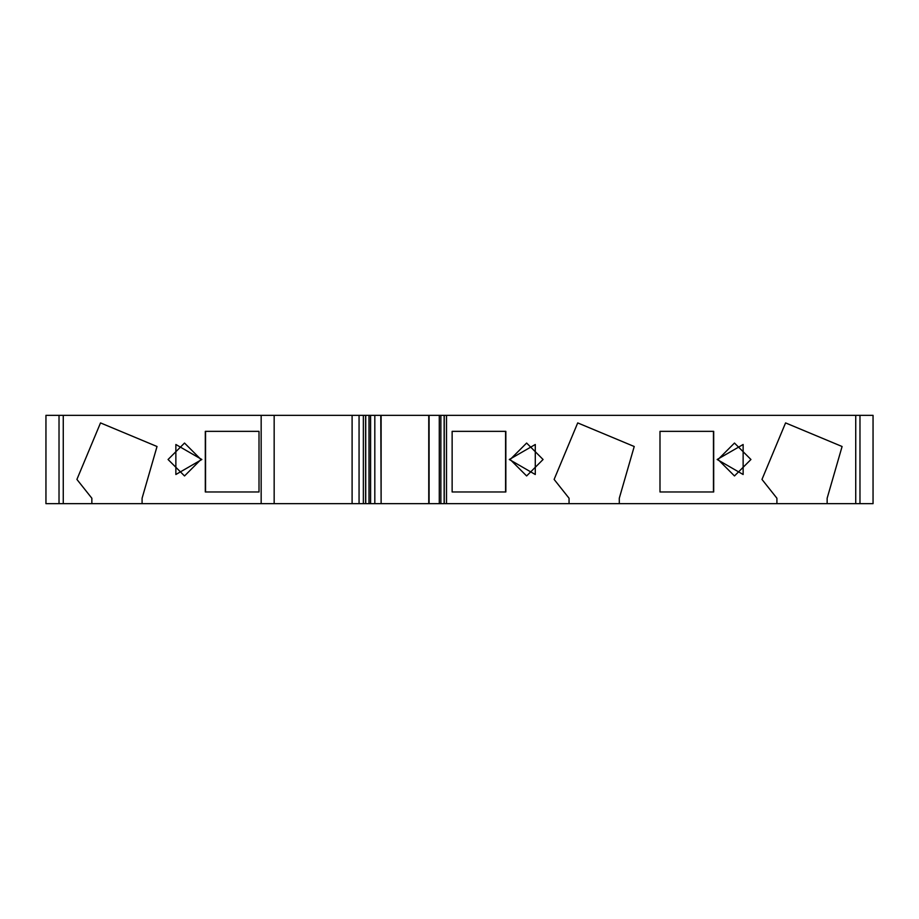 <?xml version="1.0" encoding="UTF-8"?>
<svg xmlns="http://www.w3.org/2000/svg" width="919" height="919" viewBox="0 0 919 919"><rect width="100%" height="100%" fill="white"/><g stroke="black" fill="none" stroke-linecap="round" stroke-linejoin="round"><path stroke-width="1.38" d="M142.089 503.669L91.854 503.669L91.854 498.236L76.909 479.419L100.516 422.912L157.023 446.508L142.089 498.236L142.089 503.669L261.168 503.669L261.168 415.331L45.95 415.331L45.95 503.669L58.942 503.669M380.834 503.669L444.141 503.669L444.141 415.331L381.121 415.331L381.121 503.669L380.788 415.331L365.728 415.331L365.728 503.669L380.788 503.669M827.146 503.669L776.911 503.669L776.911 498.236L761.977 479.419L785.573 422.912L842.091 446.508L827.146 498.236L827.146 503.669L873.05 503.669L873.05 415.331L446.508 415.331L446.508 503.669L445.014 503.669M713.443 491.975L713.443 431.356M619.291 503.669L569.056 503.669L569.056 498.236L554.123 479.419L577.718 422.912L634.225 446.508L619.291 498.236L619.291 503.669L776.911 503.669M505.588 491.975L505.588 431.356M510.16 459.5L526.621 475.95L543.072 459.5L526.621 443.05L510.16 459.5M718.026 459.5L734.476 475.95L750.938 459.5L734.476 443.05L718.026 459.5M352.103 415.331L274.161 415.331L274.161 503.669L352.103 503.669L352.103 415.331L363.361 415.331L363.361 503.669L359.065 503.669L359.065 415.331M205.557 431.356L205.557 491.975M200.974 459.5L184.524 443.05L168.062 459.5L184.524 475.95L200.974 459.5M91.854 503.669L59.023 503.669L59.023 415.331M205.305 491.975L205.305 431.356L259.009 431.356L259.009 491.975L205.305 491.975M201.847 459.5L175.862 444.497L175.862 474.503L201.847 459.5M274.161 415.331L261.168 415.331M261.168 503.669L274.161 503.669M352.103 503.669L359.065 503.669M45.95 503.669L54.612 503.669M364.866 503.669L365.613 503.669L365.613 415.331L363.361 415.331M365.613 503.669L363.361 503.669M659.991 491.975L713.695 491.975L713.695 431.356L659.991 431.356L659.991 491.975M717.153 459.5L743.138 474.503L743.138 444.497L717.153 459.5M509.298 459.5L535.283 474.503L535.283 444.497L509.298 459.5M452.137 491.975L505.841 491.975L505.841 431.356L452.137 431.356L452.137 491.975M569.056 503.669L446.508 503.669M446.508 415.331L444.256 415.331L445.014 415.331L444.256 415.331L444.256 503.669M428.759 415.331L428.759 503.669L428.759 415.331M381.121 503.669L380.788 415.331M859.977 503.669L859.977 415.331M63.262 503.669L63.262 415.331M855.738 415.331L855.738 503.669M440.867 503.669L440.867 415.331M439.282 503.669L439.282 415.331M429.081 503.669L429.081 415.331M374.814 503.669L374.814 415.331M370.598 503.669L370.598 415.331M369.001 503.669L369.001 415.331"/></g></svg>

